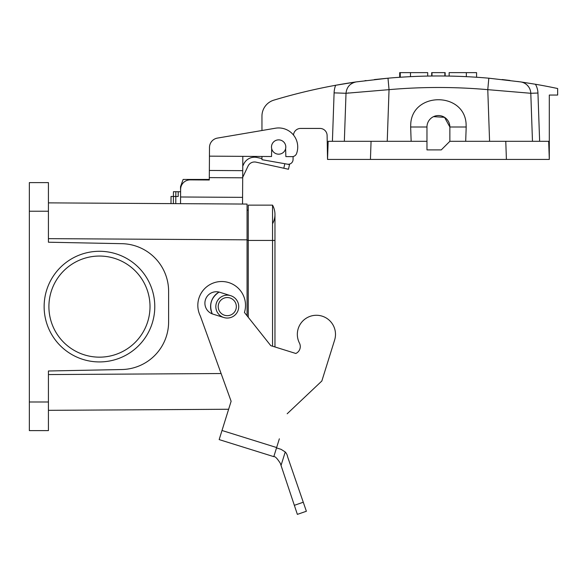 <?xml version="1.0" encoding="UTF-8"?>
<svg xmlns="http://www.w3.org/2000/svg" width="587" height="587" viewBox="0 0 587 587"><rect width="100%" height="100%" fill="white"/><g stroke="black" fill="none" stroke-linecap="round" stroke-linejoin="round"><path stroke-width="0.88" d="M426.969 141.306L328.162 141.306L327.531 159.429L328.162 141.306L327.531 159.429L544.538 159.429L506.405 159.429L505.774 141.306L548.669 141.306L549.307 159.429L548.669 141.306M405.712 76.904L399.688 77.279L399.688 72.627L427.703 72.627L427.703 76.068L427.703 72.627M427.703 76.068A572.288 572.288 89.7 0 0 410.489 76.648L410.489 72.627M410.489 76.648C396.841 77.425 396.841 77.425 410.489 76.648C396.841 77.425 396.841 77.425 410.489 76.648M466.349 72.627L466.349 76.648C479.997 77.425 479.997 77.425 466.349 76.648C479.997 77.425 479.997 77.425 466.349 76.648A572.288 572.288 89.7 0 0 449.136 76.068L449.136 72.627L476.571 72.627L476.571 77.242M449.136 72.627L449.136 76.068L457.544 76.288M444.858 72.627L444.858 76.002A572.288 572.288 89.7 0 0 431.981 76.002L431.981 72.627L445.144 72.627L445.144 75.972M443.354 75.987L444.146 75.994M440.257 75.972L443.596 75.994M436.574 75.972L434.945 75.98M434.175 75.987L432.091 76.002M432.069 76.002L432.824 75.994M433.426 75.987L434.189 75.987M437.829 75.965L437.403 75.972M437.154 75.972L435.29 75.98M435.202 75.98L433.243 75.994M433.125 75.994L432.494 76.002M431.981 76.002A572.288 572.288 89.7 0 0 431.694 76.009L431.981 72.627M432.575 76.002L431.694 76.009L431.694 72.627M432.868 75.994L433.463 75.987M435.547 75.972L436.457 75.972M436.941 75.972L437.454 75.972M437.799 75.965L438.364 75.965M402.271 77.11L401.501 77.161M406.079 76.882A572.288 572.288 89.7 0 0 401.119 77.183L400.598 77.22M402.051 77.124L401.141 77.183M403.68 77.022L405.668 76.904M406.439 76.86L406.035 76.882M403.937 77.007L405.177 76.934M399.688 77.279L401.068 77.191M401.214 77.176L403.695 77.022M278.649 154.176A7.154 7.154 0 0 1 272.449 143.448A7.154 7.154 0 0 1 284.842 143.448A7.154 7.154 0 0 1 278.649 154.176M449.862 141.306L449.862 126.997A11.447 11.447 0 0 0 438.416 115.551A11.447 11.447 0 0 0 426.969 126.997L426.969 149.89L441.277 149.89L449.862 141.306L505.774 141.306M506.405 159.429L549.307 159.429L549.307 95.043L557.65 95.043L557.65 88.527A572.288 572.288 0 0 0 535.447 84.257A16.634 14.22 68.5 0 1 537.949 93.032L530.795 93.282L532.475 141.306L530.795 93.282L487.775 89.657C454.859 86.766 421.95 86.766 389.042 89.657L346.014 93.282L344.342 141.306M528.439 86.568A11.923 11.923 -2 0 0 527.016 84.983L528.439 86.568M489.58 141.306L487.775 89.657L488.824 78.196C455.211 75.239 421.598 75.239 387.992 78.196C421.598 75.239 455.211 75.239 488.824 78.196L520.596 81.901A11.923 11.923 178 0 1 530.795 93.282M518.299 81.571L517.903 81.512M509.964 80.456L502.083 79.524M348.047 92.966L348.487 92.915M261.956 118.89L261.956 116.131A16.693 16.693 0 0 1 273.85 100.142A572.288 572.288 0 0 1 335.625 85.276L356.221 81.901L387.992 78.196L374.396 79.561M366.149 80.551L364.916 80.705M433.536 116.644L444.542 117.334L449.862 126.997L466.188 126.997L466.056 123.182C463.532 91.924 413.307 91.924 410.783 123.182L410.651 126.997L426.969 126.997M411.149 141.306L410.651 126.997M466.188 126.997L465.689 141.306M273.85 100.142A572.288 572.288 0 0 1 356.221 81.901C350.087 83.244 346.682 87.037 346.014 93.282L334.098 92.871A18.667 14.47 102.1 0 1 335.625 85.276M387.992 78.196L389.042 89.657L387.237 141.306M520.596 81.901L535.447 84.257M293.111 156.538L293.06 159.569A4.769 4.769 0 0 1 287.461 164.184L261.956 159.686L261.956 156.465L242.82 156.347L242.739 170.656L209.354 170.457L209.493 147.432A9.539 9.539 0 0 1 217.425 138.092L275.45 128.215A19.078 19.078 0 0 1 296.596 153.493A4.769 4.769 0 0 1 292.077 156.641L285.862 156.604L285.62 148.643A7.154 7.154 0 0 0 278.649 139.867A7.154 7.154 0 0 1 284.842 150.602A7.154 7.154 0 0 1 272.449 150.602A7.154 7.154 0 0 1 278.649 139.867A7.154 7.154 0 0 0 271.693 148.709L271.532 156.524L242.82 156.347L242.776 163.502M217.425 138.092L261.956 130.512L261.956 116.131M293.493 135.047A7.154 7.154 0 0 1 300.625 128.428L319.959 128.428A7.154 7.154 0 0 1 327.113 135.458L327.531 159.429M347.012 83.317L339.792 84.528M48.428 401.992L48.428 370.991L121.869 369.531A47.694 47.694 0 0 0 168.616 321.852L168.616 291.365A47.694 47.694 0 0 0 121.869 243.678L48.428 242.218L48.428 182.608L29.35 182.608L29.35 401.992L48.428 401.992L48.428 430.609L29.35 430.609L29.35 401.992M48.428 202.875L247.068 204.071L247.068 315.784M219.061 292.077C211.1 297.572 208.833 304.844 212.252 313.884A16.693 16.693 0 0 1 219.061 292.077M224.733 421.759L228.629 409.256L48.428 410.335M44.135 306.605A55.325 55.325 0 0 1 127.122 258.698A55.325 55.325 0 0 1 127.122 354.519A55.325 55.325 0 0 1 44.135 306.605M247.068 210.146L248.257 210.146M150.015 306.605A50.555 50.555 0 0 0 74.182 262.822A50.555 50.555 0 0 0 74.182 350.388A50.555 50.555 0 0 0 150.015 306.605A50.555 50.555 0 0 0 99.46 256.049A50.555 50.555 0 0 0 48.904 306.605A50.555 50.555 0 0 0 99.46 357.16A50.555 50.555 0 0 0 150.015 306.605M248.257 240.435L272.544 240.435L272.544 205.142L248.257 205.142L248.257 317.281M222.003 430.491L219.164 439.597L273.799 456.649L276.638 447.543L222.003 430.491L231.124 401.273L200.35 316.041A23.847 23.847 0 0 1 219.736 281.591A23.847 23.847 0 0 1 244.434 312.46L270.783 345.662L295.819 353.477L274.965 346.968L274.965 240.435L272.544 240.435L272.544 346.22M272.544 205.142A19.078 19.078 0 0 1 272.544 223.742A19.078 19.078 0 0 0 272.544 205.142A19.078 19.078 0 0 1 274.965 214.438L274.965 240.435M218.21 306.605A9.062 9.062 0 0 0 227.272 315.667A9.062 9.062 0 0 0 236.334 306.605A9.062 9.062 0 0 0 227.272 297.543A9.062 9.062 0 0 0 218.21 306.605M238.718 306.605A11.447 11.447 0 0 0 221.548 296.692A11.447 11.447 0 0 0 221.548 316.518A11.447 11.447 0 0 0 238.718 306.605M288.474 169.261L289.501 164.602L288.474 169.261L283.815 168.234L284.812 163.722M287.813 164.235L289.501 164.602M171.037 196.454L171 203.608L171.037 196.454L173.422 196.469L173.451 191.7L178.221 191.729L178.191 196.498L175.806 196.484L175.77 203.638M242.695 177.377L248.052 166.07A7.154 7.154 0 0 1 255.8 162.093L283.815 168.234M261.956 158.563L256.658 157.404A11.923 11.923 0 0 0 243.744 164.03L242.761 166.092M180.539 203.667L180.62 189.359A9.539 9.539 0 0 1 190.217 179.879L209.295 179.996L209.354 170.457L242.739 170.656L242.534 204.041M209.493 147.432L209.434 156.149L271.532 156.524M180.62 189.462L180.605 191.744L178.221 191.729M173.385 203.623L173.422 196.469L175.806 196.484L175.836 191.714M208.877 179.989L208.73 179.446L205.362 179.446L205.501 179.974M181.045 186.6L180.539 186.6L180.539 189.462M208.73 179.446L209.295 179.446M180.539 186.6L183.137 179.446L205.362 179.446M297.367 514.373L294.344 505.319L297.367 514.373L306.385 511.255L287.645 456.906A9.539 9.539 0 0 0 285.245 451.975L281.078 449.334L276.521 447.91M273.799 456.649C275.068 456.202 277.247 458.447 280.351 463.378L294.344 505.319L303.31 502.223M276.638 447.543L279.361 438.805M321.837 381.007L334.627 340.034L321.837 381.007L287.175 413.769M281.078 449.334L285.245 451.975L281.041 465.447M223.867 317.53L212.942 314.126A11.447 11.447 0 0 1 205.421 299.788A11.447 11.447 0 0 1 219.758 292.267L230.684 295.679A11.447 11.447 0 0 1 238.205 310.017A11.447 11.447 0 0 1 223.867 317.53M295.819 353.477A7.616 7.616 0 0 0 299.443 343.065A19.078 19.078 0 0 1 314.779 315.344A19.078 19.078 0 0 1 334.627 340.034M537.949 93.032L539.636 141.306M371.065 141.306L370.434 159.429M332.411 141.306L334.098 92.871M48.428 374.572L221.108 373.53M247.068 239.834L48.428 238.645M48.428 211.225L29.35 211.225M248.257 240.193L247.068 240.193M242.695 177.81L209.31 177.612M180.576 196.99L242.578 197.364M400.268 77.242L400.268 72.627"/></g></svg>
